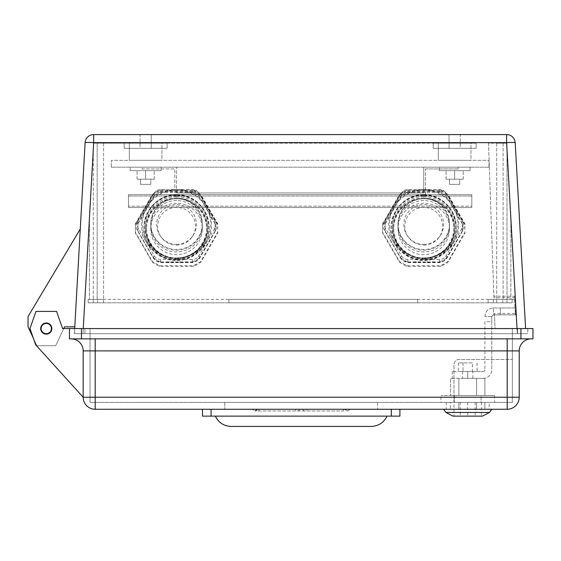 <?xml version="1.0" encoding="UTF-8"?>
<svg xmlns="http://www.w3.org/2000/svg" width="561" height="561" viewBox="0 0 561 561"><rect width="100%" height="100%" fill="white"/><g stroke="black" fill="none" stroke-linecap="round" stroke-linejoin="round"><path stroke-width="0.42" stroke-dasharray="2.81 2.1" d="M493.862 296.229L493.911 297.681L514.416 297.681L515.377 314.84L494.514 314.84L494.991 328.564L517.004 328.564L506.618 143.16L488.519 143.16L493.862 296.229L514.416 296.229L515.377 313.424L494.458 313.424L494.991 328.564L517.004 328.564L506.618 143.16L496.695 143.16L506.618 143.16L496.695 143.16L506.618 143.16L517.291 333.718L83 333.718L517.291 333.718L506.618 143.16L515.37 299.378L506.618 143.16L510.854 218.825L506.618 143.16L503.133 143.16L506.618 143.16L510.854 218.825L506.618 143.16L503.133 143.16L506.618 143.16L510.854 218.825L506.618 143.16L510.854 218.825L506.618 143.16L488.519 143.16L493.911 297.681M525.601 328.571L515.187 142.683A8.583 0.519 -3.2 0 0 506.618 142.648L517.326 333.718L74.403 333.718L74.69 328.571M33.344 338.234L36.823 345.73L55.707 345.73L64.487 326.846L74.788 326.846L80.265 228.993L28.05 316.551L28.05 326.846L36.823 345.73L55.707 345.73L63.688 328.571M74.788 326.846L80.265 228.993L28.05 316.551L28.05 326.846L36.823 345.73L55.707 345.73L64.487 326.846L74.788 326.846L80.265 228.993L28.05 316.551L28.05 326.846L36.823 345.73L55.707 345.73L64.487 326.846L74.788 326.846L80.265 228.993M83.259 328.571L93.673 142.648A8.583 0.519 3.2 0 0 85.104 142.683L74.403 333.718L525.888 333.718L517.326 333.718L517.032 328.571M476.107 143.16L433.19 143.16L476.107 143.16L433.19 143.16L476.107 143.16L476.107 148.314L433.19 148.314L476.107 148.314L476.107 143.16L476.107 148.314L433.19 148.314L433.19 143.16L124.184 143.16L433.19 143.16L433.19 148.314L476.107 148.314L476.107 143.16M93.673 143.16L167.101 143.16L93.673 143.16L103.596 143.16L93.673 143.16L103.596 143.16L93.673 143.16L83 333.718L93.673 143.16L84.921 299.378L93.673 143.16L84.921 299.378L93.673 143.16L97.158 143.16L97.158 299.378L89.437 299.378L97.158 299.378L89.437 299.378L97.158 299.378L97.158 143.16L93.673 143.16L89.437 218.825L93.673 143.16L89.437 218.825L93.673 143.16L89.437 218.825L93.673 143.16L89.437 218.825L93.673 143.16L97.158 143.16L93.673 143.16M470.96 143.16L438.337 143.16L470.96 143.16L438.337 143.16L470.96 143.16L470.96 160.327L438.337 160.327L470.96 160.327L438.337 160.327L438.337 143.16L438.337 160.327L470.96 160.327L470.96 143.16M161.954 143.16L129.332 143.16L161.954 143.16L129.332 143.16L161.954 143.16L161.954 160.327L129.332 160.327L161.954 160.327L129.332 160.327L161.954 160.327L161.954 143.16M176.547 192.949L176.547 167.199L142.214 167.199L176.547 167.199L176.547 192.949L423.744 192.949L423.744 167.199L458.085 167.199L423.744 167.199L423.744 192.949L176.547 192.949M425.462 168.91L458.085 168.91L425.462 168.91L425.462 194.66L174.829 194.66L174.829 168.91L142.214 168.91L142.214 167.199L142.214 168.91L174.829 168.91L174.829 194.66L425.462 194.66L425.462 168.91M161.091 167.199L130.194 167.199L161.091 167.199L130.194 167.199L161.091 167.199L161.091 170.628L130.194 170.628L161.091 170.628L130.194 170.628L161.091 170.628L161.091 167.199M488.982 167.199L111.309 167.199L488.982 167.199L488.982 160.327L111.309 160.327L488.982 160.327L488.982 167.199M470.097 167.199L439.2 167.199L470.097 167.199L439.2 167.199L470.097 167.199L470.097 170.628L439.2 170.628L470.097 170.628L439.2 170.628L470.097 170.628L470.097 167.199M454.648 170.628L463.232 170.628L446.065 170.628L463.232 170.628L446.065 170.628L454.648 170.628L454.648 179.211L463.232 179.211L446.065 179.211L454.648 179.211L454.648 170.628L454.648 179.211L463.232 179.211L463.232 170.628L463.232 179.211L446.065 179.211L446.065 170.628L446.065 179.211L454.648 179.211L454.648 170.628M145.643 170.628L154.226 170.628L137.059 170.628L154.226 170.628L137.059 170.628L145.643 170.628L145.643 179.211L154.226 179.211L137.059 179.211L145.643 179.211L145.643 170.628L145.643 179.211L154.226 179.211L154.226 170.628L154.226 179.211L137.059 179.211L137.059 170.628L137.059 179.211L145.643 179.211L145.643 170.628M460.23 134.577L449.066 134.577L460.23 134.577L449.066 134.577L460.23 134.577L460.23 148.314L449.066 148.314L449.066 134.577L449.066 148.314L460.23 148.314L449.066 148.314L460.23 148.314L460.23 134.577M140.068 134.577L151.225 134.577L140.068 134.577L151.225 134.577L140.068 134.577L140.068 148.314L151.225 148.314L151.225 134.577L151.225 148.314L140.068 148.314L151.225 148.314L140.068 148.314L140.068 134.577M93.673 134.577L93.673 142.648L506.618 142.648L506.618 134.577A8.583 8.583 0 0 1 515.187 142.683A8.583 8.583 0 0 0 506.618 134.577L93.673 134.577A8.583 8.583 0 0 0 85.104 142.683M176.547 260.031A32.615 32.559 0 0 1 143.925 227.471A32.615 32.559 0 0 1 176.547 194.912A32.615 32.559 0 0 1 209.162 227.471A32.615 32.559 0 0 1 176.547 260.031M423.744 194.912A32.615 32.559 0 0 1 456.366 227.471A32.615 32.559 0 0 1 423.744 260.031A32.615 32.559 0 0 1 391.129 227.471A32.615 32.559 0 0 1 423.744 194.912M515.37 299.378L506.997 149.899L515.37 299.378L496.695 299.378L515.37 299.378M176.547 195.431A32.615 32.559 180 0 0 143.925 227.99A32.615 32.559 180 0 0 176.547 260.549A32.615 32.559 180 0 0 209.162 227.99A32.615 32.559 180 0 0 176.547 195.431M423.744 195.431A32.615 32.559 180 0 0 391.129 227.99A32.615 32.559 180 0 0 423.744 260.549A32.615 32.559 180 0 0 456.366 227.99A32.615 32.559 180 0 0 423.744 195.431M129.332 160.327L129.332 143.16L129.332 160.327M111.309 167.199L111.309 160.327L111.309 167.199M150.797 179.211L140.495 179.211L150.797 179.211L140.495 179.211L150.797 179.211L150.797 184.366L140.495 184.366L150.797 184.366L140.495 184.366L150.797 184.366L150.797 179.211M459.796 179.211L449.501 179.211L459.796 179.211L449.501 179.211L459.796 179.211L459.796 184.366L449.501 184.366L459.796 184.366L449.501 184.366L459.796 184.366L459.796 179.211M154.226 179.211L154.226 170.628L154.226 179.211M137.059 179.211L137.059 170.628L137.059 179.211M446.065 179.211L446.065 170.628L446.065 179.211M463.232 179.211L463.232 170.628L463.232 179.211M458.085 168.91L458.085 167.199L458.085 168.91M471.815 194.66L128.476 194.66L128.476 207.535L128.476 194.66L471.815 194.66L471.815 207.535L128.476 207.535L471.815 207.535L471.815 196.034L128.476 196.034L471.815 196.034L471.815 207.535L128.476 207.535L471.815 207.535L471.815 206.168L128.476 206.168L471.815 206.168L128.476 206.168L471.815 206.168L471.815 194.66M124.184 148.314L167.101 148.314L124.184 148.314L124.184 143.16L124.184 148.314L167.101 148.314L167.101 143.16L167.101 148.314L124.184 148.314L124.184 143.16L124.184 148.314M167.101 148.314L167.101 143.16L167.101 148.314M433.19 148.314L433.19 143.16L433.19 148.314M93.294 299.378L507.004 299.378L88.133 299.378L88.133 302.814L88.133 299.378L88.133 302.814L88.133 299.378L88.133 302.814L88.133 299.378L103.582 299.378L88.133 299.378L93.287 299.378L93.287 302.814L507.004 302.814L88.133 302.814L103.582 302.814L88.133 302.814L103.582 302.814L88.133 302.814L93.287 302.814L93.294 149.899L93.294 299.378M510.854 299.378L503.133 299.378L510.854 299.378L503.133 299.378L510.854 299.378L510.854 218.825L510.854 299.378M46.268 333.718A5.147 5.147 0 0 0 50.728 325.99A5.147 5.147 0 0 0 41.809 325.99A5.147 5.147 0 0 0 46.268 333.718A5.147 5.147 0 0 0 50.728 325.99A5.147 5.147 0 0 0 41.809 325.99A5.147 5.147 0 0 0 46.268 333.718A5.147 5.147 0 0 0 50.728 325.99A5.147 5.147 0 0 0 41.809 325.99A5.147 5.147 0 0 0 46.268 333.718M494.514 314.84L494.458 313.424M514.416 296.229L514.416 297.681M515.377 313.424L515.377 314.84M176.547 200.529A25.75 25.701 180 0 0 150.797 226.23A25.75 25.701 180 0 0 176.547 251.938A25.75 25.701 180 0 0 202.297 226.23A25.75 25.701 180 0 0 176.547 200.529M176.547 203.271A25.75 25.701 180 0 0 150.797 228.972A25.75 25.701 180 0 0 176.547 254.673A25.75 25.701 180 0 0 202.297 228.972A25.75 25.701 180 0 0 176.547 203.271M176.547 245.08A18.885 18.85 180 0 0 189.127 212.177A18.885 18.85 180 0 0 161.14 237.142A18.885 18.85 180 0 0 176.547 245.08M176.547 244.344A19.901 19.866 180 0 0 189.807 209.66A19.901 19.866 180 0 0 160.313 235.971A19.901 19.866 180 0 0 176.547 244.344M176.547 196.63A30.897 30.841 180 0 0 145.643 227.471A30.897 30.841 180 0 0 176.547 258.319A30.897 30.841 180 0 0 207.444 227.471A30.897 30.841 180 0 0 176.547 196.63M176.547 198.131A30.897 30.841 180 0 0 145.643 228.972A30.897 30.841 180 0 0 176.547 259.82A30.897 30.841 180 0 0 207.444 228.972A30.897 30.841 180 0 0 176.547 198.131M176.547 198.769A25.75 25.701 0 0 1 202.297 224.477A25.75 25.701 0 0 1 176.547 250.178A25.75 25.701 0 0 1 150.797 224.477A25.75 25.701 0 0 1 176.547 198.769M154.03 258.796L138.104 231.272A38.625 38.555 0 0 1 138.104 223.671L154.03 196.147A38.625 38.555 0 0 1 160.621 192.346L192.465 192.346A38.625 38.555 0 0 1 199.064 196.147L214.982 223.671A38.625 38.555 0 0 1 214.982 231.272L199.064 258.796A38.625 38.555 0 0 1 192.465 262.604L160.621 262.604A38.625 38.555 0 0 1 154.03 258.796L138.104 231.272M176.547 198.096A25.75 25.701 180 0 0 150.797 223.797A25.75 25.701 180 0 0 176.547 249.498A25.75 25.701 180 0 0 202.297 223.797A25.75 25.701 180 0 0 176.547 198.096M138.104 223.671L138.104 223.054A38.625 38.555 180 0 0 138.104 230.655M154.03 258.179A38.625 38.555 180 0 0 160.621 261.98L160.621 262.604M192.465 262.604L192.465 261.98L160.621 261.98M186.112 262.134L187.311 262.443L184.821 262.211L187.311 261.791L187.311 262.443M179.59 262.289L182.164 262.211L179.59 262.366L180.873 262.31L179.934 261.966L179.934 262.366M169.289 262.246L166.715 262.366L169.289 262.246L167.059 261.959L167.059 262.366M171.217 262.253L173.58 262.211L171.007 262.443L173.069 262.429L171.007 261.868L173.58 261.868L173.237 262.211M173.58 262.443L171.007 262.085L171.007 262.443L171.007 262.085L173.069 262.085L171.217 261.917M192.465 261.98A38.625 38.555 180 0 0 199.064 258.179L199.064 258.796M214.982 231.272L199.064 258.179M214.982 230.655A38.625 38.555 180 0 0 214.982 223.054L214.982 223.671M199.064 196.147L214.982 223.054M199.064 195.53A38.625 38.555 180 0 0 192.465 191.722L192.465 192.346M160.621 192.346L160.621 191.722L192.465 191.722M160.621 191.722A38.625 38.555 180 0 0 154.03 195.53L154.03 196.147M138.104 223.054L154.03 195.53M176.547 195.151A31.76 31.704 180 0 0 144.787 226.854A31.76 31.704 180 0 0 176.547 258.551A31.76 31.704 180 0 0 208.299 226.854A31.76 31.704 180 0 0 176.547 195.151M186.967 262.289L184.821 261.868L186.112 261.791M186.967 262.443L186.967 261.952M179.59 262.366L179.59 261.952M182.164 262.366L179.59 262.029M179.59 262.211L182.164 261.868M179.934 261.868L181.82 262.211M181.82 262.366L181.82 261.868M181.82 262.029L179.934 262.029M166.715 262.211L169.289 261.868M166.715 262.366L166.715 261.868M169.212 262.394L166.715 262.029M168.889 262.043L167.059 262.029M171.505 262.246L173.58 262.106M171.505 261.903L173.237 261.868M176.547 259.441A35.034 34.964 0 0 1 146.204 206.988A35.034 34.964 0 0 1 206.883 206.988A35.034 34.964 0 0 1 176.547 259.441L160.684 259.441A7.566 7.552 0 0 1 154.135 255.669L138.279 228.25A7.566 7.552 0 0 1 138.279 220.697L154.135 193.279A7.566 7.552 0 0 1 160.684 189.506L192.402 189.506A7.566 7.552 0 0 1 198.952 193.279L214.814 220.697A7.566 7.552 0 0 1 214.814 228.25L198.952 255.669A7.566 7.552 0 0 1 192.402 259.441L176.547 259.441M176.547 194.534A31.76 31.704 180 0 0 144.787 226.23A31.76 31.704 180 0 0 176.547 257.934A31.76 31.704 180 0 0 208.299 226.23A31.76 31.704 180 0 0 176.547 194.534M186.112 261.812L186.967 261.931L185.165 262.211L186.967 261.931M167.059 261.91L168.945 261.91M137.396 221.946L153.251 194.534A8.583 8.569 0 0 1 160.684 190.249L192.402 190.249A8.583 8.569 0 0 1 199.835 194.534L215.69 221.946A8.583 8.569 0 0 1 215.69 230.515L199.835 257.934A8.583 8.569 0 0 1 192.402 262.218L160.684 262.218A8.583 8.569 0 0 1 153.251 257.934L137.396 230.515A8.583 8.569 0 0 1 137.396 221.946L138.279 220.697M186.967 261.812L186.112 262.155M168.945 261.868L167.059 261.868M423.744 200.529A25.75 25.701 180 0 0 397.994 226.23A25.75 25.701 180 0 0 423.744 251.938A25.75 25.701 180 0 0 449.501 226.23A25.75 25.701 180 0 0 423.744 200.529M423.744 203.271A25.75 25.701 180 0 0 397.994 228.972A25.75 25.701 180 0 0 423.744 254.673A25.75 25.701 180 0 0 449.501 228.972A25.75 25.701 180 0 0 423.744 203.271M423.744 245.08A18.885 18.85 180 0 0 436.332 212.177A18.885 18.85 180 0 0 408.345 237.142A18.885 18.85 180 0 0 423.744 245.08M423.744 244.344A19.901 19.866 180 0 0 437.012 209.66A19.901 19.866 180 0 0 407.517 235.971A19.901 19.866 180 0 0 423.744 244.344M423.744 196.63A30.897 30.841 180 0 0 392.847 227.471A30.897 30.841 180 0 0 423.744 258.319A30.897 30.841 180 0 0 454.648 227.471A30.897 30.841 180 0 0 423.744 196.63M423.744 198.131A30.897 30.841 180 0 0 392.847 228.972A30.897 30.841 180 0 0 423.744 259.82A30.897 30.841 180 0 0 454.648 228.972A30.897 30.841 180 0 0 423.744 198.131M423.744 198.769A25.75 25.701 0 0 1 449.501 224.477A25.75 25.701 0 0 1 423.744 250.178A25.75 25.701 0 0 1 397.994 224.477A25.75 25.701 0 0 1 423.744 198.769M401.227 258.796L385.309 231.272A38.625 38.555 0 0 1 385.309 223.671L401.227 196.147A38.625 38.555 0 0 1 407.826 192.346L439.67 192.346A38.625 38.555 0 0 1 446.268 196.147L462.187 223.671A38.625 38.555 0 0 1 462.187 231.272L446.268 258.796A38.625 38.555 0 0 1 439.67 262.604L407.826 262.604A38.625 38.555 0 0 1 401.227 258.796L385.309 231.272M423.744 198.096A25.75 25.701 180 0 0 397.994 223.797A25.75 25.701 180 0 0 423.744 249.498A25.75 25.701 180 0 0 449.501 223.797A25.75 25.701 180 0 0 423.744 198.096M385.309 223.671L385.309 223.054A38.625 38.555 180 0 0 385.309 230.655M401.227 258.179A38.625 38.555 180 0 0 407.826 261.98L407.826 262.604M439.67 262.604L439.67 261.98L407.826 261.98M433.316 262.134L434.516 262.443L432.026 262.211L434.516 261.791L434.516 262.443M426.795 262.289L429.368 262.211L426.795 262.366L428.078 262.31L427.138 261.966L427.138 262.366M416.493 262.246L413.92 262.366L416.493 262.246L414.263 261.959L414.263 262.366M418.422 262.253L420.785 262.211L418.211 262.443L420.273 262.429L418.211 261.868L420.785 261.868L420.441 262.211M420.785 262.443L418.211 262.085L418.211 262.443L418.211 262.085L420.273 262.085L418.422 261.917M439.67 261.98A38.625 38.555 180 0 0 446.268 258.179L446.268 258.796M462.187 231.272L446.268 258.179M462.187 230.655A38.625 38.555 180 0 0 462.187 223.054L462.187 223.671M446.268 196.147L462.187 223.054M446.268 195.53A38.625 38.555 180 0 0 439.67 191.722L439.67 192.346M407.826 192.346L407.826 191.722L439.67 191.722M407.826 191.722A38.625 38.555 180 0 0 401.227 195.53L401.227 196.147M385.309 223.054L401.227 195.53M423.744 195.151A31.76 31.704 180 0 0 391.992 226.854A31.76 31.704 180 0 0 423.744 258.551A31.76 31.704 180 0 0 455.504 226.854A31.76 31.704 180 0 0 423.744 195.151M434.172 262.289L432.026 261.868L433.316 261.791M434.172 262.443L434.172 261.952M426.795 262.366L426.795 261.952M429.368 262.366L426.795 262.029M426.795 262.211L429.368 261.868M427.138 261.868L429.025 262.211M429.025 262.366L429.025 261.868M429.025 262.029L427.138 262.029M413.92 262.211L416.493 261.868M413.92 262.366L413.92 261.868M416.416 262.394L413.92 262.029M416.094 262.043L414.263 262.029M418.709 262.246L420.785 262.106M418.709 261.903L420.441 261.868M423.744 259.441A35.034 34.964 0 0 1 393.408 206.988A35.034 34.964 0 0 1 454.087 206.988A35.034 34.964 0 0 1 423.744 259.441L407.889 259.441A7.566 7.552 0 0 1 401.339 255.669L385.477 228.25A7.566 7.552 0 0 1 385.477 220.697L401.339 193.279A7.566 7.552 0 0 1 407.889 189.506L439.607 189.506A7.566 7.552 0 0 1 446.156 193.279L462.012 220.697A7.566 7.552 0 0 1 462.012 228.25L446.156 255.669A7.566 7.552 0 0 1 439.607 259.441L423.744 259.441M423.744 194.534A31.76 31.704 180 0 0 391.992 226.23A31.76 31.704 180 0 0 423.744 257.934A31.76 31.704 180 0 0 455.504 226.23A31.76 31.704 180 0 0 423.744 194.534M433.316 261.812L434.172 261.931L432.37 262.211L434.172 261.931M414.263 261.91L416.15 261.91M384.601 221.946L400.456 194.534A8.583 8.569 0 0 1 407.889 190.249L439.607 190.249A8.583 8.569 0 0 1 447.04 194.534L462.895 221.946A8.583 8.569 0 0 1 462.895 230.515L447.04 257.934A8.583 8.569 0 0 1 439.607 262.218L407.889 262.218A8.583 8.569 0 0 1 400.456 257.934L384.601 230.515A8.583 8.569 0 0 1 384.601 221.946L385.477 220.697M434.172 261.812L433.316 262.155M416.15 261.868L414.263 261.868M193.531 191.07L200.761 195.235L217.745 224.603L217.745 232.934L200.761 262.296L193.531 266.461L159.555 266.461L152.333 262.296L135.341 232.934L135.341 224.603L152.333 195.235L159.555 191.07L193.531 191.07L193.531 190.291L159.555 190.291L159.555 191.07M176.547 258.754A30.042 29.985 180 0 0 206.588 228.769A30.042 29.985 180 0 0 176.547 198.776A30.042 29.985 180 0 0 146.505 228.769A30.042 29.985 180 0 0 176.547 258.754M193.531 190.291L200.761 194.457L200.761 195.235M159.555 190.291L152.333 194.457L135.341 223.825L135.341 232.156L152.333 261.524L159.555 265.69L193.531 265.69L200.761 261.524L217.745 232.156L217.745 223.825L200.761 194.457M176.547 257.976A30.042 29.985 180 0 0 206.588 227.99A30.042 29.985 180 0 0 176.547 198.005A30.042 29.985 180 0 0 146.505 227.99A30.042 29.985 180 0 0 176.547 257.976M193.531 265.69L193.531 266.461M159.555 265.69L159.555 266.461M200.761 261.524L200.761 262.296M217.745 232.156L217.745 232.934M217.745 223.825L217.745 224.603M152.333 194.457L152.333 195.235M135.341 223.825L135.341 224.603M152.333 261.524L152.333 262.296M135.341 232.156L135.341 232.934M440.736 191.07L447.959 195.235L464.95 224.603L464.95 232.934L447.959 262.296L440.736 266.461L406.76 266.461L399.53 262.296L382.546 232.934L382.546 224.603L399.53 195.235L406.76 191.07L440.736 191.07L440.736 190.291L406.76 190.291L406.76 191.07M423.744 258.754A30.042 29.985 180 0 0 453.793 228.769A30.042 29.985 180 0 0 423.744 198.776A30.042 29.985 180 0 0 393.703 228.769A30.042 29.985 180 0 0 423.744 258.754M440.736 190.291L447.959 194.457L447.959 195.235M406.76 190.291L399.53 194.457L382.546 223.825L382.546 232.156L399.53 261.524L406.76 265.69L440.736 265.69L447.959 261.524L464.95 232.156L464.95 223.825L447.959 194.457M423.744 257.976A30.042 29.985 180 0 0 453.793 227.99A30.042 29.985 180 0 0 423.744 198.005A30.042 29.985 180 0 0 393.703 227.99A30.042 29.985 180 0 0 423.744 257.976M440.736 265.69L440.736 266.461M406.76 265.69L406.76 266.461M447.959 261.524L447.959 262.296M464.95 232.156L464.95 232.934M464.95 223.825L464.95 224.603M399.53 194.457L399.53 195.235M382.546 223.825L382.546 224.603M399.53 261.524L399.53 262.296M382.546 232.156L382.546 232.934M512.158 299.378L512.158 302.814L512.158 299.378L512.158 302.814L512.158 299.378L512.158 302.814L512.158 299.378L512.158 302.814L493.273 302.814L512.158 302.814L496.709 302.814L512.158 302.814L507.004 302.814L512.158 302.814L512.158 299.378L493.273 299.378L512.158 299.378M97.579 299.378L103.582 299.378L97.579 299.378L97.579 302.814L97.579 299.378M493.273 299.378L488.126 299.378L493.273 299.378L493.273 302.814L488.126 302.814L493.273 302.814L493.273 299.378M502.712 299.378L496.709 299.378L502.712 299.378L502.712 302.814L502.712 299.378M417.742 299.378L228.902 299.378L417.742 299.378L417.742 302.814L228.902 302.814L417.742 302.814L417.742 299.378M228.902 302.814L228.902 299.378L228.902 302.814M488.126 302.814L488.126 299.378L488.126 302.814M489.171 409.257L446.254 409.257L489.171 409.257L489.171 402.391L446.254 402.391L489.171 402.391M83.175 397.237L95.195 397.237L95.195 409.257A12.019 12.019 0 0 1 83.175 397.237A12.019 12.019 0 0 0 95.195 409.257L507.2 409.257A12.019 12.019 0 0 0 519.22 397.237L519.22 350.884L507.2 350.884L507.2 397.237L95.195 397.237L95.195 350.884L507.2 350.884L507.2 338.872L531.232 338.872L69.445 338.872L69.445 328.571L69.445 338.872L69.445 328.571L62.58 328.571L56.57 311.404L35.967 311.404L29.957 328.571L35.631 344.777L83.175 397.237L83.175 350.884A12.019 12.019 0 0 0 71.163 338.872L69.445 338.872L69.445 328.571L62.58 328.571L56.57 311.404L35.967 311.404L29.957 328.571L35.631 344.777L83.175 397.237L83.175 350.884A12.019 12.019 0 0 0 71.163 338.872L81.457 338.872L81.457 328.571L74.592 328.571L520.931 328.571L62.58 328.571L56.57 311.404L35.967 311.404L29.957 328.571L35.631 344.777L83.175 397.237L83.175 350.884A12.019 12.019 0 0 0 71.163 338.872L69.445 338.872L69.445 328.571M377.588 409.257L224.807 409.257L377.588 409.257L377.588 402.391L224.807 402.391L377.588 402.391L377.588 409.257M343.381 409.257L252.148 409.257L345.092 409.257L257.296 409.257L343.381 409.257L343.381 410.975L254.715 410.975L343.381 410.975L343.381 409.257M453.982 402.391L481.45 402.391L453.982 402.391L453.982 364.622A5.147 5.147 0 0 1 459.129 359.468L512.347 359.468L459.129 359.468A5.147 5.147 0 0 0 453.982 364.622L453.982 402.391L512.347 402.391L512.347 328.571L90.041 328.571L512.347 328.571L512.347 402.391L90.041 402.391L512.347 402.391L453.982 402.391L453.982 416.122L481.45 416.122L453.982 416.122M517.501 328.571L84.893 328.571L517.501 328.571L517.501 333.718L84.893 333.718L517.501 333.718L517.501 328.571M527.803 328.571L520.931 328.571L527.803 328.571L527.803 333.718L74.592 333.718L74.592 328.571L74.592 333.718L527.803 333.718L527.803 328.571M520.931 328.571L520.931 338.872L532.95 338.872L532.95 328.571L81.457 328.571L81.457 333.718L81.457 328.571M90.041 328.571L90.041 402.391L90.041 328.571M520.931 338.872L81.457 338.872M71.163 338.872A12.019 12.019 0 0 1 83.175 350.884A12.019 12.019 0 0 0 71.163 338.872L507.2 338.872M224.807 402.391L224.807 409.257L224.807 402.391M84.893 333.718L84.893 328.571L84.893 333.718M46.268 322.989A5.582 5.582 0 0 0 41.437 331.355A5.582 5.582 0 0 0 51.1 331.355A5.582 5.582 0 0 0 46.268 322.989A5.582 5.582 0 0 0 41.437 331.355A5.582 5.582 0 0 0 51.1 331.355A5.582 5.582 0 0 0 46.268 322.989A5.582 5.582 0 0 0 41.437 331.355A5.582 5.582 0 0 0 51.1 331.355A5.582 5.582 0 0 0 46.268 322.989M484.879 321.705L484.879 369.769L484.879 321.705L491.752 321.705L491.752 316.551L491.752 369.769L491.752 321.705L484.879 321.705M491.752 316.551L484.879 316.551L491.752 316.551L493.463 314.833L493.463 307.968L493.463 314.833L491.752 316.551M472.867 371.487L462.566 371.487L472.867 371.487L472.867 378.352L462.566 378.352L472.867 378.352M472.397 362.904L458.358 362.904L472.397 362.904L472.397 371.487L458.358 371.487L477.074 371.487L472.397 371.487L472.397 362.904M467.713 378.352L483.168 378.352L467.713 378.352L467.713 371.487L452.264 371.487L483.168 371.487L467.713 371.487L467.713 378.352M463.035 362.904L463.035 371.487L463.035 362.904M458.358 362.904L458.358 371.487M477.074 362.904L477.074 371.487M483.168 378.352A8.583 8.583 0 0 0 491.752 369.769A8.583 8.583 0 0 1 483.168 378.352M483.168 371.487A1.718 1.718 0 0 0 484.879 369.769A1.718 1.718 0 0 1 483.168 371.487M484.879 316.551C485.391 311.341 488.252 308.48 493.463 307.968C488.252 308.48 485.391 311.341 484.879 316.551M515.783 314.833L500.335 314.833L515.783 314.833L515.783 307.968L500.335 307.968L500.335 314.833L493.463 314.833L500.335 314.833L500.335 307.968L515.783 307.968L515.783 314.833M493.463 307.968L500.335 307.968L493.463 307.968M450.546 402.391L458.87 402.391L458.87 409.257L484.879 409.257L450.546 409.257L458.87 409.257L458.87 402.391L476.562 402.391L476.562 409.257L476.562 402.391L484.879 402.391L484.879 409.257L484.879 402.391L450.546 402.391L450.546 409.257L450.546 402.391M443.681 409.257L491.752 409.257L443.681 409.257M452.958 416.122L482.474 416.122M460.279 402.391L475.146 402.391L460.279 402.391L460.279 416.122L475.146 416.122L460.279 416.122M481.093 395.519L440.953 395.519L494.479 395.519L481.093 395.519L481.093 402.391L454.333 402.391L494.479 402.391L481.093 402.391L481.093 395.519M450.546 395.519L458.87 395.519L450.546 395.519L450.546 378.352L484.879 378.352L450.546 378.352L450.546 395.519M476.562 395.519L458.87 395.519L484.879 395.519L476.562 395.519L476.562 378.352L476.562 395.519M440.953 402.391L454.333 402.391L440.953 402.391L440.953 395.519M454.333 395.519L454.333 402.391L454.333 395.519M494.479 395.519L494.479 402.391M458.87 378.352L458.87 395.519L458.87 378.352M484.879 378.352L484.879 395.519L484.879 378.352M467.713 402.391L467.713 416.122M475.146 402.391L475.146 416.122M391.326 409.257L211.069 409.257L399.909 409.257L391.326 409.257L391.326 416.122L399.909 416.122L399.909 409.257M202.486 409.257L211.069 409.257L202.486 409.257L202.486 416.122L391.326 416.122M387.034 416.122L215.361 416.122L387.034 416.122M231.097 426.423L371.298 426.423M506.997 149.899L507.004 302.814L506.997 149.899M176.547 190.109A34.172 34.109 0 0 1 206.132 241.265A34.172 34.109 0 0 1 146.954 241.265A34.172 34.109 0 0 1 176.547 190.109M138.279 228.25L137.396 230.515M154.135 255.669L153.251 257.934M153.251 194.534L154.135 193.279M160.684 259.441L160.684 262.218M192.402 259.441L192.402 262.218M198.952 255.669L199.835 257.934M214.814 228.25L215.69 230.515M214.814 220.697L215.69 221.946M198.952 193.279L199.835 194.534M192.402 189.506L192.402 190.249M160.684 189.506L160.684 190.249M423.744 190.109A34.172 34.109 0 0 1 453.337 241.265A34.172 34.109 0 0 1 394.159 241.265A34.172 34.109 0 0 1 423.744 190.109M385.477 228.25L384.601 230.515M401.339 255.669L400.456 257.934M400.456 194.534L401.339 193.279M407.889 259.441L407.889 262.218M439.607 259.441L439.607 262.218M446.156 255.669L447.04 257.934M462.012 228.25L462.895 230.515M462.012 220.697L462.895 221.946M446.156 193.279L447.04 194.534M439.607 189.506L439.607 190.249M407.889 189.506L407.889 190.249M95.195 338.872L95.195 350.884L83.175 350.884M519.22 397.237A12.019 12.019 0 0 1 507.2 409.257L507.2 397.237L519.22 397.237M349.328 409.257A2.784 2.405 90 0 1 347.098 410.975A2.784 2.405 90 0 1 344.868 409.257M302.681 409.257A2.784 2.405 -90 0 0 304.911 410.975A2.784 2.405 90 0 0 307.14 409.257M299.707 409.257A2.784 2.405 -90 0 1 297.484 410.975A2.784 2.405 -90 0 1 295.247 409.257M257.527 409.257A2.784 2.405 -90 0 1 255.304 410.975A2.784 2.405 -90 0 1 253.067 409.257M259.014 410.975L259.014 409.257L259.014 410.975M489.508 412.461L445.925 412.461M211.069 416.122L211.069 409.257M130.194 170.628L130.194 167.199L130.194 170.628M439.2 170.628L439.2 167.199L439.2 170.628M140.495 184.366L140.495 179.211L140.495 184.366M449.501 184.366L449.501 179.211L449.501 184.366M456.366 227.99L456.366 227.471M391.129 227.99L391.129 227.471M209.162 227.99L209.162 227.471M143.925 227.99L143.925 227.471M89.437 218.825L89.437 299.378L89.437 218.825M103.596 143.16L103.596 299.378L103.596 143.16M503.133 143.16L503.133 299.378L503.133 143.16M496.695 143.16L496.695 299.378L496.695 143.16M150.797 226.23L150.797 228.972M202.297 226.23L202.297 228.972M191.946 237.142L192.774 235.971M161.14 237.142L160.313 235.971M145.643 227.471L145.643 228.972M207.444 227.471L207.444 228.972M150.797 223.797L150.797 224.477M202.297 223.797L202.297 224.477M137.915 226.854L137.915 227.471M215.172 226.854L215.172 227.471M144.787 226.23L144.787 226.854M208.299 226.23L208.299 226.854M198.573 192.689L199.4 193.854M154.513 192.689L153.686 193.854M397.994 226.23L397.994 228.972M449.501 226.23L449.501 228.972M439.151 237.142L439.978 235.971M408.345 237.142L407.517 235.971M392.847 227.471L392.847 228.972M454.648 227.471L454.648 228.972M397.994 223.797L397.994 224.477M449.501 223.797L449.501 224.477M385.119 226.854L385.119 227.471M462.376 226.854L462.376 227.471M391.992 226.23L391.992 226.854M455.504 226.23L455.504 226.854M445.778 192.689L446.605 193.854M401.718 192.689L400.891 193.854M206.588 228.769L206.588 227.99M146.505 228.769L146.505 227.99M453.793 228.769L453.793 227.99M393.703 228.769L393.703 227.99M496.709 302.814L496.709 299.378L496.709 302.814M103.582 302.814L103.582 299.378L103.582 302.814M446.254 402.391L446.254 409.257M345.092 409.257L347.666 410.975L350.246 409.257M257.296 409.257L254.729 410.975L252.148 409.257M462.566 371.487L462.566 378.352M452.264 371.487L452.264 378.352M481.45 402.391L481.45 416.122"/><path stroke-width="0.84" d="M517.032 328.571L506.618 142.648A8.583 0.519 -3.2 0 1 515.187 142.683L525.601 328.571M74.69 328.571L85.104 142.683A8.583 0.519 3.2 0 1 93.673 142.648L83.259 328.571M93.673 134.577L506.618 134.577A8.583 8.583 0 0 1 515.187 142.683A8.583 8.583 0 0 0 506.618 134.577L506.618 142.648L93.673 142.648L93.673 134.577A8.583 8.583 0 0 0 85.104 142.683M80.265 228.993L28.05 316.551L28.05 326.846L33.344 338.234M63.688 328.571L64.487 326.846L74.788 326.846M46.268 333.718A5.147 5.147 0 0 0 50.728 325.99A5.147 5.147 0 0 0 41.809 325.99A5.147 5.147 0 0 0 46.268 333.718M531.232 338.872A12.019 12.019 0 0 0 519.22 350.884A12.019 12.019 0 0 1 531.232 338.872A12.019 12.019 0 0 0 519.22 350.884L519.22 397.237A12.019 12.019 0 0 1 507.2 409.257L95.195 409.257A12.019 12.019 0 0 1 83.175 397.237L83.175 350.884A12.019 12.019 0 0 0 71.163 338.872A12.019 12.019 0 0 1 83.175 350.884L95.195 350.884L95.195 397.237L507.2 397.237L507.2 350.884L95.195 350.884L95.195 338.872M69.445 328.571L81.457 328.571L81.457 338.872L69.445 338.872L69.445 328.571L62.58 328.571L56.57 311.404L35.967 311.404L29.957 328.571L35.631 344.777L83.175 397.237L95.195 397.237L95.195 409.257M81.457 328.571L532.95 328.571L532.95 338.872L520.931 338.872L520.931 328.571M81.457 338.872L520.931 338.872M46.268 322.989A5.582 5.582 0 0 0 41.437 331.355A5.582 5.582 0 0 0 51.1 331.355A5.582 5.582 0 0 0 46.268 322.989M445.925 412.461L489.508 412.461L482.474 416.122L452.958 416.122L445.925 412.461L443.681 409.257M399.909 409.257L399.909 416.122L202.486 416.122L202.486 409.257M371.298 426.423C378.563 426.08 383.808 422.643 387.034 416.122C383.808 422.643 378.563 426.08 371.298 426.423L231.097 426.423C223.832 426.08 218.587 422.643 215.361 416.122C218.587 422.643 223.832 426.08 231.097 426.423M507.2 338.872L507.2 350.884L519.22 350.884M519.22 397.237L507.2 397.237L507.2 409.257M211.069 409.257L211.069 416.122M391.326 416.122L391.326 409.257M489.508 412.461L491.752 409.257"/></g></svg>

